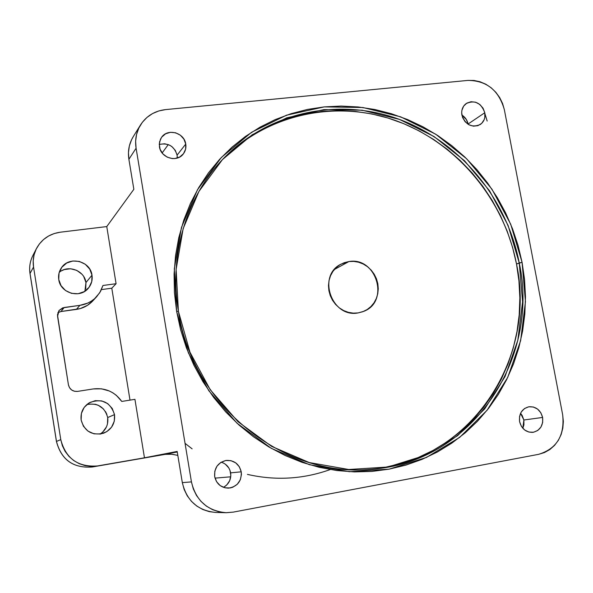 <?xml version="1.0" encoding="UTF-8"?>
<svg xmlns="http://www.w3.org/2000/svg" width="593" height="593" viewBox="0 0 593 593"><rect width="100%" height="100%" fill="white"/><g stroke="black" fill="none" stroke-linecap="round" stroke-linejoin="round"><path stroke-width="0.89" d="M91.997 275.174C92.686 280.029 91.492 284.351 88.416 288.124C80.122 298.909 60.323 293.261 58.759 279.54L59.026 273.091L61.805 267.302L66.646 263.055L72.813 260.994L79.358 261.431L85.296 264.278L89.728 269.103L91.997 275.174L91.745 281.586L89.024 287.368L84.221 291.637L78.068 293.743L71.494 293.35L65.512 290.518L61.035 285.663L58.759 279.54C58.158 275.419 58.974 271.616 61.198 268.147C68.677 255.635 90.366 260.675 91.997 275.174L85.97 282.557L91.997 275.174M84.91 291.215L85.97 282.557C84.54 270.601 68.232 264.337 59.226 272.372M114.523 414.618C115.301 423.439 111.632 429.651 103.501 433.261C91.967 435.773 84.51 431.37 81.137 420.052L81.397 413.447L84.169 407.435L89.024 402.951L95.221 400.668L101.796 400.92L107.77 403.663L112.233 408.466L114.523 414.618L114.286 421.193L111.558 427.182L106.747 431.689L100.565 434.024L93.961 433.817L87.942 431.089L83.435 426.256L81.137 420.052C80.337 412.431 83.19 406.605 89.699 402.565C102.115 398.14 110.387 402.158 114.523 414.618L107.711 417.539L114.523 414.618M100.121 434.098C105.977 430.073 108.504 424.558 107.711 417.539C104.664 406.983 97.704 402.654 86.83 404.552M185.75 144.047C186.313 147.768 185.49 151.082 183.281 153.972C176.973 162.786 160.807 157.968 159.443 146.797L159.554 141.89L161.474 137.48C167.478 127.969 184.356 132.587 185.75 144.047L177.099 155.151L185.75 144.047L185.602 149.162L183.482 153.713L179.709 157.012L174.846 158.553L172.237 158.576L167.152 157.123L162.897 153.876L160.125 149.34L159.265 144.203L160.444 139.259L161.756 137.102L165.558 133.818L170.428 132.306L175.617 132.788L180.354 135.189L183.904 139.14L185.75 144.047M177.248 158.057L177.099 155.151C174.275 146.167 168.33 142.609 159.258 144.47M484.792 112.737C485.548 117.822 484.036 121.75 480.248 124.53C471.591 128.021 465.475 124.893 461.903 115.131C461.169 110.216 462.577 106.362 466.142 103.575C474.882 99.765 481.101 102.826 484.792 112.737L468.085 124.019L484.792 112.737L484.807 117.496L484.155 119.712L481.649 123.418L477.876 125.679L473.407 126.161L468.93 124.782L465.12 121.735L462.577 117.503L461.673 112.722L461.895 110.357L463.637 106.132L466.861 103.1L471.072 101.729L475.623 102.211L479.819 104.472L483.043 108.171L484.792 112.737M468.144 124.322L468.085 124.019C467.262 120.149 465.194 117.155 461.888 115.035L466.387 119.578L468.144 124.322M241.232 471.82C241.714 481.116 237.511 486.549 228.601 488.135C221.174 487.891 216.534 484.051 214.673 476.616C214.132 467.877 217.972 462.481 226.192 460.435C234.139 460.116 239.149 463.911 241.232 471.82L230.647 472.851L241.232 471.82L241.433 474.533L240.291 479.826L237.282 484.273L232.849 487.194L230.306 487.935L225.036 487.824L220.218 485.63L216.571 481.694L214.673 476.616L214.814 471.168L216.956 466.202L220.774 462.458L225.688 460.516L230.936 460.657L235.725 462.859L239.342 466.773L241.232 471.82M223.398 487.335C228.935 484.147 231.352 479.322 230.647 472.851C229.498 467.425 226.363 463.867 221.226 462.177M542.617 417.442C543.351 425.633 540.09 430.607 532.833 432.349C525.998 432.453 521.581 428.872 519.579 421.593C518.845 413.625 521.959 408.681 528.941 406.768C535.961 406.42 540.519 409.978 542.617 417.442L523.878 420L542.617 417.442L542.662 422.453L540.964 427.027L537.755 430.466L533.537 432.245L528.941 432.082L524.672 430.007L521.38 426.323L519.579 421.593L519.542 416.56L521.269 411.972L524.501 408.547L528.726 406.798L533.315 406.983L537.554 409.074L540.823 412.743L542.617 417.442M522.818 428.279L523.878 420L520.55 413.321L522.144 415.434L523.878 420L523.923 424.862L522.818 428.279M178.411 311.332L189.975 352.22L210.219 389.705L237.978 421.675L271.646 446.388L309.287 462.57L348.766 469.5L387.955 467.01L424.825 455.468L457.574 435.707L484.696 408.918L505.036 376.562L517.815 340.286L522.581 301.822L519.253 262.944L522.07 262.314L525.45 301.696L520.632 340.671L507.712 377.43L487.112 410.23L459.649 437.397L426.471 457.44L389.112 469.159L349.388 471.702L309.361 464.69L271.194 448.293L237.044 423.246L208.884 390.817L188.359 352.805L176.625 311.332L178.411 311.332C168.961 256.05 185.802 198.966 221.145 160.992C266.287 112.247 337.499 96.985 398.503 119.052C459.56 141.297 506.793 198.151 519.253 262.944C540.208 359.766 470.924 463.333 370.455 469.285C283.632 478.136 192.147 404.975 178.411 311.332L176.625 311.332L174.312 268.777L181.443 227.497L197.462 189.753L221.315 157.493L251.573 132.276L286.508 115.198L324.26 106.888L362.916 107.518L400.646 116.836L435.722 134.218L466.602 158.739L491.968 189.219L510.729 224.258L522.07 262.314L516.518 264.018L519.253 262.944L508.068 225.377L489.544 190.79L464.497 160.71L434.009 136.516L399.385 119.371L362.145 110.202L323.993 109.601L286.745 117.822L252.284 134.693L222.449 159.591L198.922 191.42L183.141 228.661L176.121 269.363L178.411 311.332M369.357 469.367C468.885 462.785 537.243 360.033 516.518 264.018L512.582 247.4L507.185 231.166L500.366 215.467L492.19 200.434L482.732 186.187L472.05 172.852L460.25 160.555L447.426 149.392L433.668 139.474L419.11 130.89L403.87 123.722L388.067 118.059L371.841 113.945L355.333 111.44L338.692 110.587L322.073 111.41L305.617 113.915L289.503 118.103L273.87 123.959L258.882 131.431L244.687 140.482L231.44 151.037M348.921 261.55C376.459 256.465 389.957 301.704 363.702 311.355L358.105 312.919C331.843 318.219 316.877 275.804 340.864 264.211L348.921 261.55L334.393 269.496L348.921 261.55L353.769 261.394L358.602 262.225L363.235 264.011L367.482 266.68L371.196 270.126L374.227 274.225L376.473 278.814L377.837 283.728L378.267 288.784L377.756 293.772L376.318 298.524L373.998 302.845L370.884 306.581L367.104 309.576L362.79 311.718L358.105 312.919L353.235 313.134L348.365 312.341L343.681 310.584L339.374 307.915L335.608 304.446L332.532 300.31L330.264 295.662L328.893 290.689L328.478 285.581L329.026 280.541L330.516 275.767L332.895 271.446L336.061 267.732L339.885 264.774L344.229 262.692L348.921 261.55M385.695 467.188L402.15 463.229L418.013 457.603L433.12 450.383L447.344 441.652L460.561 431.519L472.651 420.089L483.525 407.487L493.087 393.841L501.27 379.29L508.008 363.961L513.264 348.017L517 331.583L519.201 314.824L519.846 297.879L518.942 280.897L516.518 264.018C504.154 199.693 457.351 143.224 396.784 120.972C336.261 98.905 265.523 113.737 220.396 161.8M92.864 300.829L87.482 305.328L80.255 308.582L60.938 311.54L58.077 312.533M36.455 248.563L32.897 255.479C30.05 261.142 29.094 267.139 30.035 273.477L33.542 266.998C32.578 260.483 33.556 254.323 36.477 248.511C41.614 239.224 49.53 233.79 60.219 232.211L106.762 226.578L133.848 189.3L128.889 159.302L136.086 148.213C134.789 139.74 136.279 131.965 140.548 124.893L133.24 136.672C129.081 143.55 127.636 151.089 128.889 159.302L133.848 189.3L106.762 226.578L116.08 283.721L111.795 288.205L130 400.119L111.795 288.205L101.447 289.599L111.795 288.205L116.08 283.721L102.967 285.478L100.521 291.415L96.748 296.619C92.212 301.429 86.608 304.335 79.922 305.336L76.341 309.413C82.887 308.427 88.387 305.58 92.834 300.859L96.748 296.619M140.548 124.893C146.404 115.969 154.743 110.869 165.58 109.601L467.936 80.411C486.705 80.589 498.846 90.366 504.361 109.742L562.675 414.826C564.795 435.566 556.783 448.731 538.629 454.327L544.485 452.541L549.859 449.524L554.537 445.395L558.347 440.325L561.148 434.491L562.831 428.139L563.35 421.497L562.675 414.826L504.361 109.742L502.575 103.501L499.706 97.615L495.859 92.315L491.182 87.794L485.837 84.228L480.034 81.752L473.992 80.463L467.936 80.411L165.58 109.601L158.842 110.928L152.564 113.559L147.005 117.384L142.364 122.277L138.836 128.036L136.56 134.448L135.627 141.26L136.086 148.213L191.443 481.901L182.325 482.62C186.639 500.737 197.788 510.684 215.77 512.448L209.262 511.648L202.724 509.469L196.72 506.014L191.487 501.396L187.24 495.807L184.149 489.47L182.325 482.62L177.166 451.436L182.325 482.62L191.443 481.901L193.325 488.973L196.52 495.526L200.908 501.3L206.297 506.059L212.494 509.639L219.24 511.878L226.274 512.715L233.323 512.107L225.94 512.708C207.409 510.884 195.912 500.618 191.443 481.901L136.086 148.213L128.889 159.302L128.451 152.564L129.356 145.952L131.572 139.726L133.321 136.538M224.784 486.542L226.8 484.911L229.728 480.604L230.84 475.475L229.965 470.316L228.816 467.959L225.318 464.163L223.094 462.866M233.323 512.107L538.629 454.327L233.323 512.107M522.07 262.314L524.553 279.481L525.472 296.759L524.827 314.008L522.603 331.064L518.816 347.787L513.486 364.02L506.637 379.616L498.328 394.434L488.61 408.325L477.565 421.163L465.268 432.801L451.836 443.127L437.367 452.022L422.001 459.382L405.864 465.12L389.112 469.159L371.907 471.428L354.414 471.902L336.809 470.538L319.279 467.343L301.993 462.318L285.144 455.513L268.918 446.974L253.485 436.782L239.023 425.04L225.681 411.861L213.628 397.384L202.984 381.759L193.867 365.162L186.387 347.757L180.62 329.752L176.625 311.332L174.438 292.705L174.083 274.07L175.543 255.627L178.797 237.571L183.793 220.092L190.464 203.362L198.737 187.558L208.491 172.83L219.625 159.317L232.004 147.146L245.487 136.412L259.942 127.213L275.196 119.616L291.111 113.671L307.515 109.423L324.26 106.888L341.168 106.073L358.098 106.955L374.895 109.52L391.395 113.723L407.473 119.504L422.979 126.806L437.79 135.552L451.77 145.656L464.823 157.019L476.824 169.539L487.683 183.111L497.312 197.61L505.629 212.909L512.567 228.883L518.06 245.398L522.07 262.314M487.172 121.054L484.941 113.73M177.27 157.649L177.099 155.151L175.313 150.4L171.866 146.575L169.672 145.196L164.758 143.78L159.776 144.299M57.877 312.652L60.938 311.54L64.214 307.493L79.922 305.336L62.702 307.856L58.996 310.539L57.469 314.824L68.417 384.768L69.5 387.681L71.62 389.964L74.466 391.269L77.587 391.395C72.709 391.669 69.655 389.46 68.417 384.768L57.558 316.358L59.122 310.376L64.214 307.493L60.938 311.54L76.341 309.413L79.922 305.336L87.734 303.097L91.292 301.177L94.517 298.776L99.735 292.742L102.967 285.478L116.08 283.721L106.762 226.578L60.219 232.211L54.193 233.546L48.567 236.014L43.563 239.52L39.383 243.945L36.18 249.119L34.09 254.834L33.201 260.868L33.542 266.998L60.775 439.635L62.369 445.728L65.126 451.384L68.944 456.38L73.673 460.516L79.128 463.637L85.088 465.624L91.322 466.394L97.586 465.935L144.462 457.803L134.93 399.334L121.773 401.439L116.339 395.346L113.033 392.944L109.408 391.024L101.529 388.823L93.331 388.926L77.587 391.395L93.331 388.926C105.272 387.6 114.753 391.773 121.773 401.439L134.93 399.334L144.462 457.803L177.166 451.436L144.462 457.803L97.586 465.935C78.061 467.351 65.793 458.582 60.775 439.635L33.542 266.998L30.035 273.477L56.476 441.422L60.775 439.635L56.476 441.422C61.353 459.849 73.295 468.374 92.3 466.995L177.263 452.007L92.3 466.995C73.295 468.374 61.353 459.849 56.476 441.422L30.035 273.477C29.087 267.043 30.08 260.964 33.023 255.249M230.744 476.802L215.014 478.136L230.744 476.802M177.826 455.394L172.029 454.231L165.136 454.371L171.051 454.142L177.818 455.365L171.051 454.142L165.143 454.371L92.293 466.995C73.243 468.366 61.287 459.857 56.431 441.451L56.476 441.422M162.141 152.972L168.279 144.588L162.141 152.972M30.013 273.625L56.431 441.451M83.776 276.679L85.97 282.557L85.726 288.769M61.42 270.86L64.296 269.57L70.574 268.755L76.742 270.364L81.864 274.144M107.711 417.539L107.481 423.899M106.443 426.923L102.715 432.112L100.165 434.061M89.017 404.048L95.391 404.285L98.416 405.33L103.567 409.051M105.495 411.586L106.896 414.455M330.242 469.56C303.149 479.211 275.537 480.819 247.429 474.385M192.125 448.842L185.046 443.349M225.94 512.708L215.77 512.448M30.006 273.603C29.057 267.235 30.028 261.194 32.897 255.479"/></g></svg>
